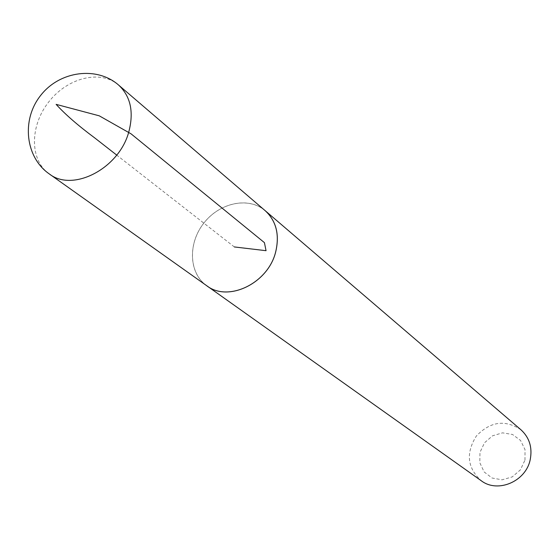 <?xml version="1.0" encoding="UTF-8"?>
<svg xmlns="http://www.w3.org/2000/svg" width="559" height="559" viewBox="0 0 559 559"><rect width="100%" height="100%" fill="white"/><g stroke="black" fill="none" stroke-linecap="round" stroke-linejoin="round"><path stroke-width="0.42" stroke-dasharray="2.79 2.1" d="M206.69 285.698C188.83 273.19 187.74 243.438 203.832 223.125C219.638 202.582 248.776 196.426 265.232 210.729M524.971 460.092L525.013 449.59L520.555 440.45L512.526 434.483L502.527 432.841L492.542 435.81L484.506 442.777L479.971 452.385L479.832 462.782L484.136 471.936L492.081 478.022L502.108 479.811L512.226 476.904L520.401 469.86L524.971 460.092M520.981 429.808C505.21 419.369 490.348 421.423 476.394 435.971C465.661 453.035 467.268 467.953 481.222 480.719M264.267 209.898C247.623 196.565 219.31 203.008 203.818 223.111C188.069 243.011 188.683 272.044 205.656 284.957M234.34 246.945L116.719 155.095M118.578 85.045C100.494 69.337 67.373 77.729 48.703 101.976C29.704 125.971 29.592 160.133 49.206 173.87"/><path stroke-width="0.84" d="M118.578 85.045L265.232 210.729C276.23 220.952 279.717 234.654 275.685 251.829C268.222 283.301 228.149 302.587 206.69 285.698L49.206 173.87C72.698 192.555 119.032 168.664 128.78 131.973C134.041 111.961 130.638 96.316 118.578 85.045C97.063 66.13 59.68 70.713 40.534 95.596C21.032 120.199 25.644 157.582 49.206 173.87M205.656 284.957L481.222 480.719C497.734 493.52 526.061 481.439 530.239 459.484C532.503 447.479 529.415 437.585 520.981 429.808L264.267 209.898M206.676 285.712C228.142 302.615 268.236 283.315 275.706 251.836C279.738 234.647 276.251 220.938 265.245 210.708M116.719 155.095L94.723 137.912C77.96 125.461 65.096 114.281 56.131 104.365L99.257 115.825L131.085 133.853L264.421 242.641L266.049 250.691L234.34 246.945"/></g></svg>
